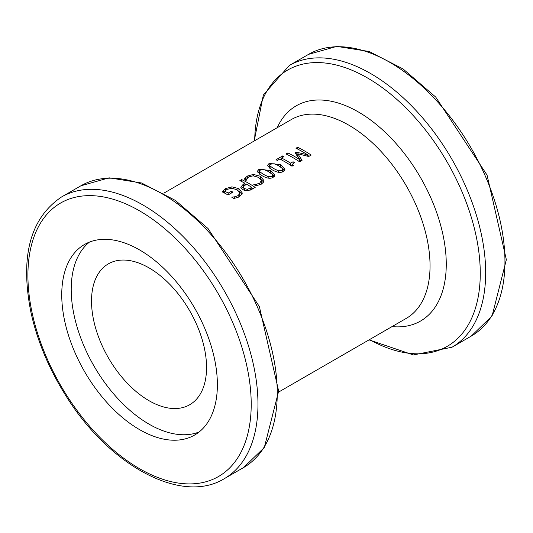 <?xml version="1.0" encoding="UTF-8"?>
<svg xmlns="http://www.w3.org/2000/svg" width="533" height="533" viewBox="0 0 533 533"><rect width="100%" height="100%" fill="white"/><g stroke="black" fill="none" stroke-linecap="round" stroke-linejoin="round"><path stroke-width="0.8" d="M242.302 193.193L239.484 196.77L233.887 198.549A114.828 66.299 -120 0 0 231.715 197.15L234.72 196.797L238.131 195.611L239.85 193.219L237.112 189.768L231.768 188.236L227.078 189.382L224.733 191.214A114.828 66.299 60 0 1 228.231 193.066L231.362 191.254A114.828 66.299 60 0 1 232.948 192.153L228.031 194.985A114.828 66.299 -120 0 0 222.121 191.82L225.452 188.662L231.895 186.83L238.931 188.655L242.302 193.019M253.935 184.345L256.586 184.185L259.758 183.152L261.357 180.527L258.472 177.349L253.135 175.83L248.838 176.843L246.886 178.695L246.399 180.161A114.828 66.299 -120 0 0 244.254 179.068L247.299 176.07L253.428 174.424L260.351 176.263L263.815 180.407L263.395 182.253L261.283 184.185L255.967 185.83A114.828 66.299 -120 0 0 253.795 184.431L253.935 184.518M261.23 184.211L261.357 180.527M273.069 177.416C270.324 178.968 266.54 178.328 261.71 175.49L257.272 171.346L258.978 169.281L270.351 170.493L274.795 175.144L273.069 177.416M271.863 169.627L267.433 165.483L269.132 163.418L280.505 164.63L284.948 169.281L283.23 171.553C280.485 173.105 276.694 172.465 271.863 169.627M299.566 161.779A114.828 66.299 -120 0 0 286.034 153.964L287.833 152.924A114.828 66.299 60 0 1 299.493 159.5L295.095 152.778L296.188 152.145L307.614 154.81A114.828 66.299 -120 0 0 295.962 148.234L297.634 147.261A114.828 66.299 60 0 1 311.172 155.076L308.714 156.495L297.8 153.77L302.064 160.333L299.566 161.779M290.605 163.158L293.063 161.746A114.828 66.299 60 0 1 294.303 162.532L292.59 164.244L293.39 165.397L291.991 166.209A114.828 66.299 -120 0 0 279.792 159.041L277.393 160.426A114.828 66.299 -120 0 0 276.007 159.747L282.61 155.936A114.828 66.299 60 0 1 283.996 156.615L281.537 158.035A114.828 66.299 60 0 1 290.605 163.158L290.605 165.29M244.9 183.232A114.828 66.299 -120 0 0 239.857 180.627L241.649 179.588A114.828 66.299 60 0 1 255.187 187.403L251.783 189.362L247.399 190.841L242.548 189.708L240.729 187.236L243.374 184.112L244.9 183.232L244.9 184.991M217.377 384.693A110.045 63.534 -120 0 0 169.341 273.949A110.045 63.534 -120 0 0 84.54 244.467A110.045 63.534 -120 0 0 84.534 371.534A110.045 63.534 -120 0 0 194.585 435.068A110.045 63.534 -120 0 0 217.377 384.693M244.9 183.832A111.644 64.453 60 0 1 245.94 184.385M251.829 187.823A111.644 64.453 60 0 1 253.075 188.615M241.183 188.502L243.135 186.856M243.135 189.462L243.241 190.088M243.135 189.501L243.135 186.896L244.374 188.589L247.412 189.328L251.829 187.409A114.828 66.299 -120 0 0 246.433 184.098L243.135 186.943L243.135 189.548M251.829 187.409L251.829 189.335M241.649 179.588L241.649 181.513M290.998 165.543L292.59 164.624M280.844 159.574L281.537 159.174M293.063 161.746L293.063 163.411M281.537 158.035L281.537 159.933M282.61 155.936L282.61 157.415M287.833 152.924L287.833 154.85M297.8 153.77L297.8 156.376L300.872 161.019M299.493 159.5L299.493 161.726M296.188 152.145L296.188 154.37M307.614 155.383A111.644 64.453 60 0 1 309.06 156.296M297.634 147.261L297.634 149.06M296.481 154.81L297.8 155.07M307.614 154.81L307.614 156.182M282.21 168.321L284.489 170.527M268.039 166.842L269.731 165.723M269.731 167.828L269.905 168.415M282.317 168.468L278.666 165.69L274.122 163.724L270.637 164.151L269.758 165.043L270.064 166.029L273.709 168.568L278.333 170.793L281.724 170.553L282.61 169.601L282.317 168.468M259.911 171.893L263.555 174.431L268.179 176.656L271.57 176.416L272.49 175.237L272.163 174.331L268.512 171.553L263.968 169.587L260.484 170.014L259.771 170.587L259.911 174.391M259.571 173.691L259.751 174.278M272.057 174.184L274.335 176.39M257.885 172.705L259.571 171.586M245.28 180.267L247.299 178.682M260.57 179.001L263.542 181.973M245.28 177.656L245.28 179.581M223.66 192.6L224.733 191.72M239.104 191.36L242.009 194.285M231.362 191.254L231.362 193.066M228.231 193.066L228.231 194.871M224.733 191.214L224.733 193.159M234.72 196.797L234.72 198.403M239.69 196.644L239.85 193.219M89.477 242.082A110.045 63.534 -120 0 0 94.008 366.064A110.045 63.534 -120 0 0 199.115 431.983M206.551 367.504A81.336 46.964 -120 0 0 171.046 285.648A81.336 46.964 -120 0 0 108.366 263.855A81.336 46.964 -120 0 0 108.366 357.776A81.336 46.964 -120 0 0 189.701 404.74A81.336 46.964 -120 0 0 206.551 367.504M392.035 326.596A124.276 71.748 -120 0 0 446.261 264.168A124.276 71.748 -120 0 0 375.538 123.823A124.276 71.748 -120 0 0 277.207 127.707M163.824 193.166L291.431 119.492A114.828 66.299 60 0 1 379.916 150.259A114.828 66.299 60 0 1 430.044 265.82A114.828 66.299 60 0 1 406.259 318.388L278.652 392.055M254.674 140.712A159.527 92.102 60 0 1 368.476 78.538A159.527 92.102 60 0 1 480.26 273.322A159.527 92.102 60 0 1 369.502 339.608M471.259 336.11L492.099 315.922L506.35 259.684L487.042 175.071L435.708 97.066L403.061 68.95L369.209 51.514L336.803 46.378L308.58 54.346A162.678 93.921 60 0 1 433.942 97.925A162.678 93.921 60 0 1 504.951 261.636A162.678 93.921 60 0 1 471.259 336.11L451.971 347.243A162.678 93.921 -120 0 0 485.663 272.769A162.678 93.921 -120 0 0 414.654 109.058A162.678 93.921 -120 0 0 289.299 65.479L263.342 95.034L254.208 140.985M257.972 404.227A162.678 93.921 -120 0 0 186.963 240.516A162.678 93.921 -120 0 0 61.608 196.93C30.128 218.157 19.908 256.653 30.947 312.411C37.23 340.767 48.696 368.263 65.352 394.906C108.326 464.983 181.187 505.197 224.28 478.694A162.678 93.921 -120 0 0 257.972 404.227M251.21 404.227A157.895 91.156 60 0 1 83.734 419.185A157.895 91.156 60 0 1 83.734 195.891A157.895 91.156 60 0 1 251.21 404.227M61.608 196.93L80.889 185.797A162.678 93.921 60 0 1 206.244 229.383A162.678 93.921 60 0 1 277.26 393.094A162.678 93.921 60 0 1 243.568 467.561L224.28 478.694M250.337 188.269L250.337 190.101M247.412 189.328L247.412 190.841M243.374 184.112L243.374 186.204M244.374 188.589L244.374 190.534M278.333 170.793L278.333 172.299M269.132 163.418L269.132 166.029M280.505 164.63L280.505 166.849M270.064 166.029L270.064 168.528M270.351 170.493L270.351 172.712M258.978 169.281L258.978 171.893M268.179 176.656L268.179 178.162M256.586 184.185L256.586 185.737M259.758 183.152L259.758 184.911M263.815 180.407L263.815 180.973M260.351 176.263L260.351 178.762M253.428 174.424L253.428 175.837M247.299 176.07L247.299 178.082M223.347 190.294L223.347 192.44M225.452 188.662L225.452 190.481M231.895 186.83L231.895 188.236M238.931 188.655L238.931 191.167M238.131 195.611L238.131 197.437M308.58 54.346L289.299 65.479M369.036 339.874L413.395 354.938L451.971 347.243M80.889 185.797L109.112 177.829L141.518 182.972L175.37 200.408L208.017 228.517L259.351 306.528L278.659 391.142L264.301 447.54L243.568 467.561M292.59 164.244L292.59 165.856M282.643 171.959L282.643 169.354M269.731 167.868L269.731 165.257M259.571 173.731L259.571 171.12M272.49 177.822L272.49 175.217"/></g></svg>
